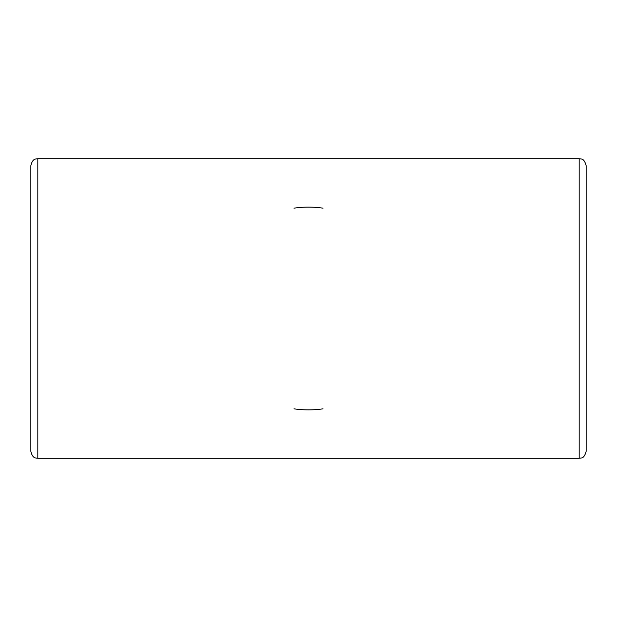 <?xml version="1.0" encoding="UTF-8"?>
<svg xmlns="http://www.w3.org/2000/svg" width="617" height="617" viewBox="0 0 617 617"><rect width="100%" height="100%" fill="white"/><g stroke="black" fill="none" stroke-linecap="round" stroke-linejoin="round"><path stroke-width="0.93" d="M30.85 165.672L30.85 451.328C32.67 458.917 35.855 457.806 37.814 458.3L37.814 158.7C35.855 159.194 32.67 158.083 30.85 165.672M293.977 208.168A101.373 101.373 0 0 1 323.023 208.168M323.023 408.832A101.373 101.373 0 0 1 293.977 408.832M579.186 458.3C581.083 457.629 583.96 459.418 586.15 451.328L586.15 165.672C583.96 157.582 581.083 159.371 579.186 158.7L579.186 458.3L37.814 458.3M579.186 158.7L37.814 158.7"/></g></svg>
